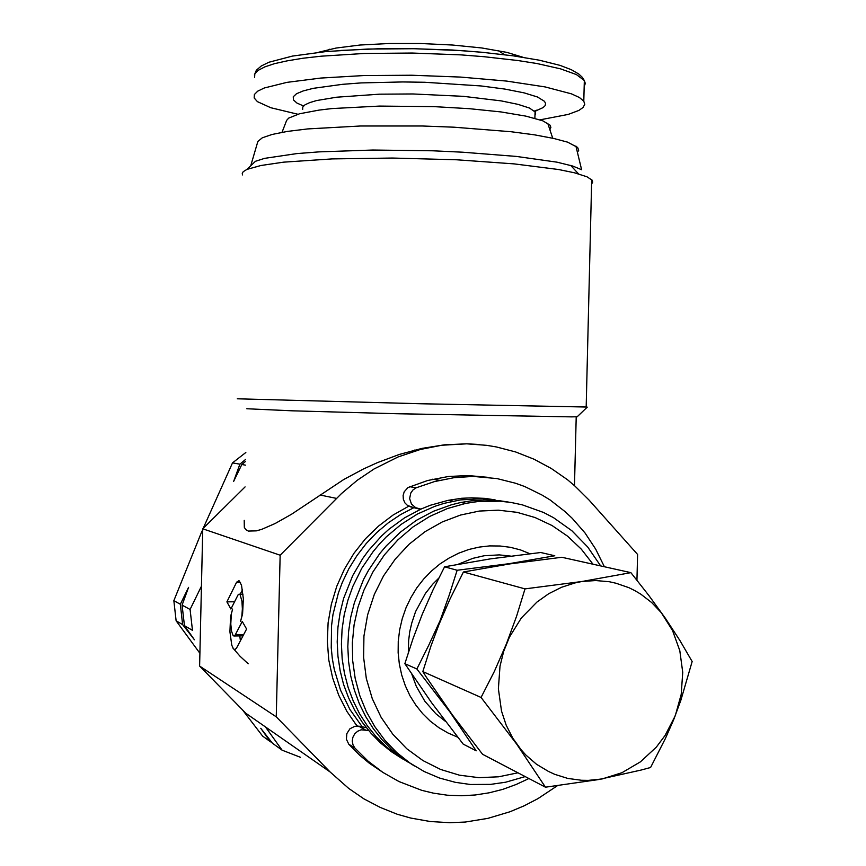 <?xml version="1.0" encoding="UTF-8"?>
<svg xmlns="http://www.w3.org/2000/svg" width="866" height="866" viewBox="0 0 866 866"><rect width="100%" height="100%" fill="white"/><g stroke="black" fill="none" stroke-linecap="round" stroke-linejoin="round"><path stroke-width="1.3" d="M516.688 562.889L501.804 565.119M444.539 704.026L476.148 750.876L463.245 744.132L431.647 702.835L404.898 663.637L412.941 638.762L422.24 614.156L432.957 589.941L444.561 566.786L490.221 558.927L540.665 552.562L554.825 555.712L509.295 563.647L457.172 570.261L449.248 595.072L435.327 633.825M420.887 509.1L415.658 507.66L411.458 504.044L409.672 498.621L410.83 492.96L413.104 489.864L416.254 487.807L434.429 481.572L453.86 477.664L473.15 476.452L496.976 478.617L515.541 483.26L524.558 486.53L541.813 494.897L549.975 499.942L565.206 511.654L572.231 518.269L584.929 532.882L595.689 549.12L604.36 566.721M528.931 778.491L516.082 784.52L502.778 789.316L489.128 792.801L475.261 794.956L461.275 795.746L447.3 795.15L433.465 793.169L421.764 790.355L398.966 781.608L382.967 772.45L368.191 761.192L354.876 748.008L352.971 744.836L352.289 741.101L352.917 737.28L354.779 733.859L357.626 731.272L361.111 729.832L368.602 730.482M381.928 771.758L369.23 763.152L359.726 755.249L348.803 744.208L346.422 739.25L346.865 733.589L350.005 728.793L354.973 726.217L362.205 726.834L349.961 709.546L340.555 690.256L334.254 669.461L332.327 658.669L331.234 647.714L331.581 625.577L333.02 614.557L338.379 592.961L342.254 582.537L348.922 568.605L356.987 555.507L366.329 543.404L376.829 532.449L388.358 522.772L400.763 514.491L413.872 507.703L407.421 505.441L404.844 502.778L403.35 499.303L403.134 495.482L404.227 491.801L407.951 487.58L427.598 480.533L448.263 476.495L467.921 475.51L487.374 477.253M540.048 119.854L568.161 114.377L578.867 110.361L583.078 107.449L584.767 104.385L583.836 101.235L579.441 97.544L571.463 93.874L545.136 86.936L506.588 81.101L460.506 77.117L411.74 75.255L363.688 75.591L320.821 78.048L286.841 82.335L264.282 88.018L257.711 91.201L254.344 94.524L254.128 97.923L257.462 101.679L270.744 107.73L297.72 114.236M522.999 57.253L506.902 52.371L481.713 47.955L452.572 44.989L420.844 43.462L389.061 43.506L359.964 45.086L335.965 48.041L317.995 52.415M549.867 129.619L550.928 127.41L549.986 125.137L542.755 120.85L525.965 116.12L500.938 111.941L469.361 108.661L433.931 106.594L379.405 106.053L331.949 108.618L319.175 110.079L299.549 113.738L288.692 118.079L286.678 120.406L281.991 132.357M203.055 528.541L232.521 462.877L245.825 452.496M408.481 762.372L396.834 755.065L386.009 746.449L376.115 736.62L367.281 725.676L359.606 713.746L353.198 700.951L348.11 687.442L344.43 673.358L342.178 658.874L341.399 644.152L342.092 629.365L344.257 614.676L347.861 600.257L352.873 586.271L361.804 568.258L372.997 551.707L379.373 544.097L386.214 536.963L401.175 524.32L417.553 514.025L434.992 506.253L444.009 503.373L460.495 499.899L482.654 498.751L504.434 501.544M402.614 758.919L391.205 751.58L380.596 742.974L370.929 733.188L362.302 722.32L354.822 710.499L348.576 697.834L343.629 684.486L340.067 670.587L337.902 656.298L337.177 641.793L337.902 627.222L340.067 612.749L343.64 598.536L352.722 575.663L362.746 558.462L368.57 550.462L381.7 535.827L388.931 529.278L404.541 517.857L421.385 508.872L430.153 505.343L448.187 500.288L461.654 498.318L471.786 497.82L485.22 498.437L495.157 499.866M525.272 776.564L505.636 782.236L490.546 784.412L470.303 784.455L455.278 782.334L439.376 777.96L424.156 771.465L409.867 762.957L396.725 752.532L384.948 740.365L374.751 726.628L366.307 711.549L359.736 695.344L355.168 678.295L352.689 660.661L352.332 642.734L354.107 624.819L357.983 607.185L363.893 590.147L372.975 571.787L384.363 554.922L397.808 539.897L413.017 527.004L429.666 516.504L447.397 508.591L465.843 503.395L477.231 501.609L500.05 501.154L511.308 502.486L522.36 504.824L543.523 512.466L553.493 517.695L571.852 530.782L587.722 547.009L600.658 565.899M414.413 765.945L402.798 758.497L392.017 749.74L382.177 739.78L373.398 728.728L365.788 716.691L359.433 703.798L354.41 690.191L350.773 676.043L348.576 661.483L347.84 646.696L348.576 631.844L350.773 617.101L354.41 602.617L363.644 579.3L368.451 570.358L379.763 553.623L386.204 545.916L400.471 532.038L416.34 520.401L433.455 511.243L451.478 504.726L460.712 502.496L470.974 500.84L484.711 499.963L498.372 500.591L508.483 502.053M518.009 772.764L498.61 776.845L478.93 777.679L459.424 775.211L440.599 769.473L422.922 760.597L406.847 748.754L392.818 734.238L381.192 717.394L372.293 698.656L366.361 678.5L363.568 657.435L363.98 636.023L367.606 614.817L374.329 594.368L383.573 575.868L395.307 559.003L409.217 544.184L424.979 531.735L442.19 521.938L460.441 514.999L479.299 511.07L498.318 510.193L517.067 512.369L535.123 517.522L552.086 525.51L567.587 536.13L581.303 549.12L592.939 564.188M408.709 506.209L393.099 515.043L378.604 525.965L365.506 538.782L354.021 553.298L344.387 569.243L336.766 586.336L331.321 604.284L328.149 622.751L327.305 641.414L328.799 659.935L332.62 677.959L338.693 695.182L346.876 711.289L357.041 725.989M577.46 152.459L578.759 150.208L577.611 147.415L567.511 142.165L553.677 138.419L534.723 134.912L511.189 131.784L453.968 127.237L422.511 126.014L360.408 125.949L307.69 128.958L287.436 131.448L272.173 134.447L262.29 137.813L257.862 141.515L251.032 164.746M575.901 145.997L581.616 169.758L572.794 166.066L556.914 162.202L516.331 156.389L462.52 152.145L432.773 150.836L372.759 150.089L318.98 151.853L296.713 153.585L264.595 158.413L255.416 161.347L246.886 169.4L243.205 171.706L242.274 173.276L242.534 174.878M591.554 184.003L592.701 182.163L592.203 180.28L586.975 176.74L574.331 172.735L558.57 169.519L514.188 163.836L456.566 159.788L392.547 158.023L332.111 158.889L283.572 162.191L260.839 165.471L246.886 169.4M238.994 580.631L236.689 582.125L226.838 601.859L230.919 608.982L238.172 594.78L239.124 594.108L240.109 594.736L241.971 601.221L242.415 608.895L241.863 616.408L240.477 621.431L242.545 613.918L243.324 598.698L241.549 585.189L238.994 580.631M246.853 408.73L292.156 410.852L396.736 413.764L571.408 416.914L577.189 416.719L587.213 407.172M237.284 398.793L421.677 403.827L586.152 407.063M479.385 444.485L466.752 443.803L486.649 445.319L496.456 446.953L515.606 451.944L533.976 459.164L551.339 468.495L567.511 479.807L575.078 486.162L589.107 500.169L637.56 554.413L636.932 580.133M557.26 785.743L537.873 798.658L524.179 805.835L509.977 811.81L487.926 818.392L465.302 821.996L449.811 822.7L430.142 821.542L410.755 818.067L397.299 814.213L380.25 807.469L363.969 798.853L348.652 788.428L330.011 771.909L276.297 716.842L280.097 555.203L341.431 493.588L357.203 480.316L374.134 468.939L398.165 456.923L420.486 449.443L441.768 445.254L466.752 443.803L444.615 444.799L422.078 448.393L399.313 454.477L377.316 462.628L363.309 469.004L343.715 479.548L291.615 514.177L275.226 523.475L261.781 529.342L256.368 530.88L248.38 531.053L245.868 529.711L244.364 527.448L244.234 520.39M420.454 509.295L413.872 507.703M362.205 726.834L366.296 727.667M245.024 486.941L202.752 528.845L199.559 666.051L245.792 713.238L330.011 771.909M199.559 666.051L276.297 716.842M232.64 609.014L230.627 616.57L229.923 631.715L231.742 645.116L233.333 648.764L234.729 649.63L236.364 648.277L246.648 629.062L242.274 621.507L235.011 635.276L234.004 636.034L233.084 635.449L231.579 631.206L230.821 624.105L231.298 614.037L232.64 609.014M202.752 528.845L280.097 555.203M234.567 601.783L226.838 601.859M242.512 589.703L240.012 594.617M239.806 635.871L240.423 640.699M242.253 709.622L262.604 736.132L270.387 741.74L260.763 728.252L272.454 743.223L282.045 750.118L300.491 757.339M265.472 726.942L282.045 750.118M173.904 600.701L180.388 604.219L188.626 587.321L182.109 605.161L190.109 609.491L192.436 630.372L184.404 625.642L194.471 639.725L182.661 624.613L176.144 620.781L173.904 600.701L201.994 531.031M199.851 653.17L176.144 620.781M201.421 586.185L190.109 609.491M245.533 465.183L241.841 464.522L233.593 481.464L239.882 464.176L232.521 462.877M245.619 461.34L241.841 464.522M239.882 464.176L245.663 459.391M182.109 605.161L184.404 625.642M182.661 624.613L180.388 604.219M271.805 742.389L270.387 741.74M232.857 648.006L240.099 656.331L248.174 663.778M445.958 607.791L428.811 645.116L416.838 668.942L454.704 718.098M457.172 570.261L444.561 566.786M416.838 668.942L404.898 663.637M545.483 787.14L482.557 754.232L452.279 714.807L426.343 677.136L422.77 671.572L430.954 645.982L439.019 624.267L449.844 599.25L463.429 571.982L510.117 563.842L561.861 557.271L630.87 572.621L581.887 581.551L524.958 588.902L516.58 616.246L506.307 644.163L494.334 671.356L481.074 697.487L516.71 744.143L545.483 787.14L598.179 779.627L640.992 770.101L650.55 767.46L665.434 738.471L673.694 719.581L680.936 700.129L692.096 661.505L679.886 640.494L665.456 618.313L648.861 595.44L630.87 572.621M422.77 671.572L481.074 697.487M463.429 571.982L524.958 588.902M581.887 581.551L595.689 580.556L609.339 581.779L616.018 583.219L628.889 587.7L635.016 590.72L640.894 594.217L651.762 602.617L661.278 612.706L672.568 630.513L679.842 650.712L682.765 672.352L681.196 694.37L675.231 715.727L665.12 735.396L656.298 747.087L640.429 761.863L622.048 772.667L602.043 778.924L588.295 780.374L581.4 780.277L567.793 778.382L554.662 774.291L548.373 771.444L536.53 764.191L525.889 755.033L521.105 749.794L512.737 738.135L506.145 725.145L501.479 711.116L498.351 688.838L499.985 666.127L503.698 651.329L509.392 637.214L521.375 618.021L536.877 602.076L548.773 593.654L561.59 587.213L575.024 582.894L581.887 581.551M348.803 744.208L354.876 748.008M534.95 115.405L535.632 113.673L535.036 111.898L529.44 108.044L518.009 104.299L501.176 100.867L463.386 96.386L412.985 93.993L379.427 94.21L336.603 97.176L316.555 100.597L309.692 102.632L305.07 104.818L302.743 107.103L302.689 109.452M534.614 111.368L543.079 107.622L545.115 105.598L545.602 103.498L544.498 101.354L537.472 97.035L524.146 92.879L505.03 89.111L481.02 85.961L424.762 82.292L402.744 81.934L360.981 82.963L342.557 84.294L313.297 88.354L303.23 90.941L296.518 93.788L293.26 96.808L293.433 99.904L296.919 103L303.555 106.02M584.193 86.405L585.286 83.493L584.333 80.506L576.41 74.606L560.497 68.869L537.061 63.586L517.738 60.49L484.246 56.691L461.037 54.915L412.259 53.01L364.207 53.443L321.329 56.138L303.035 58.249L287.35 60.793L274.522 63.694L264.779 66.898L258.198 70.319L254.821 73.881L254.615 77.507M482.319 52.241L452.344 50.055L410.538 48.626L379.47 48.723L340.825 50.401M445.438 721.346L435.76 713.66L424.762 701.135L416.319 686.446L411.891 674.343M408.362 652.466L408.611 640.591L409.759 631.715L411.729 622.968L415.572 611.667L425.423 593.47L432.675 584.247L438.791 578.012M457.713 737.161L447.982 732.993L438.802 727.624L430.294 721.118L422.586 713.573L415.777 705.076L409.975 695.734L405.245 685.688L401.672 675.069L399.291 664.027L398.154 652.704L398.273 641.251L399.637 629.842L402.235 618.627L406.024 607.77L410.895 597.518L416.806 587.895L423.69 579.018L431.43 571.008L439.939 563.972L449.097 557.985L458.785 553.147L468.852 549.488L479.19 547.063L489.658 545.894L500.104 546.002L510.41 547.355L520.444 549.953L530.068 553.753M458.374 564.188L472.825 558.299L484.094 555.745L499.292 554.868L510.561 556.124M240.521 582.417L236.526 582.439M320.063 495.016L336.473 498.415M243.584 634.789L235.216 634.919M357.442 725.989L354.356 722.493M410.733 506.946L417.401 508.255M409.596 486.714L416.254 487.807M359.022 726.184L365.192 729.789M534.365 111.108L536.595 110.209L535.036 111.898L534.885 118.274M254.42 75.039L256.325 70.265L261.186 66.022L268.882 62.287L292.535 56.084L326.298 51.57L367.953 49.037L414.143 48.691L460.864 50.596L483.12 52.35L513.376 55.814L539.345 60.209L560.086 65.426L571.354 69.691L578.769 74L582.298 77.269L584.333 80.506L583.836 101.235M329.426 49.297L325.031 51.7M453.145 501.165L448.187 500.288M465.843 503.395L460.712 502.496M243.054 594.173L239.514 594.195M574.526 485.674L576.193 416.817M586.152 407.204L591.662 179.63M414.522 450.147L416.979 450.407M243.032 635.828L234.329 635.958M235.195 649.511L234.221 649.532M570.748 165.449L578.531 173.839M547.756 123.297L552.735 138.203M498.394 50.607L504.391 54.634M432.599 479.266L439.473 480.284M358.621 726.109L364.792 729.724"/></g></svg>
